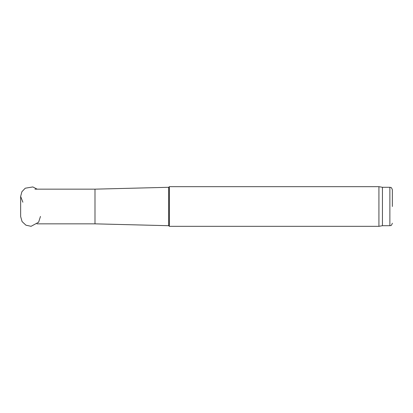 <?xml version="1.0" encoding="UTF-8"?>
<svg xmlns="http://www.w3.org/2000/svg" width="413" height="413" viewBox="0 0 413 413"><rect width="100%" height="100%" fill="white"/><g stroke="black" fill="none" stroke-linecap="round" stroke-linejoin="round"><path stroke-width="0.62" d="M392.35 206.5L392.35 189.774L392.35 206.5M36.938 223.846L94.99 223.846L94.99 189.154L34.94 189.154M168.71 206.5L168.71 187.296L169.33 186.676L169.33 226.324L168.71 225.704L168.71 206.5M392.35 189.774C391.08 186.278 390.626 187.827 389.872 187.296L389.872 225.704L382.438 225.704L378.922 226.324L378.922 186.676L169.33 186.676M382.438 225.704L382.438 187.296L378.922 186.676M20.65 216.412L20.65 196.433L21.889 191.735L25.245 188.209L32.849 186.939L37.144 189.154M20.65 216.567L22.075 221.58L25.921 225.178L31.068 226.309L38.61 222.235L40.474 216.433M22.885 202.225L20.65 196.433M389.872 225.704C390.626 225.173 391.08 226.722 392.35 223.226M94.99 223.846L168.71 225.704M94.99 189.154L168.71 187.296M378.922 226.324L169.33 226.324M389.872 187.296L382.438 187.296"/></g></svg>
